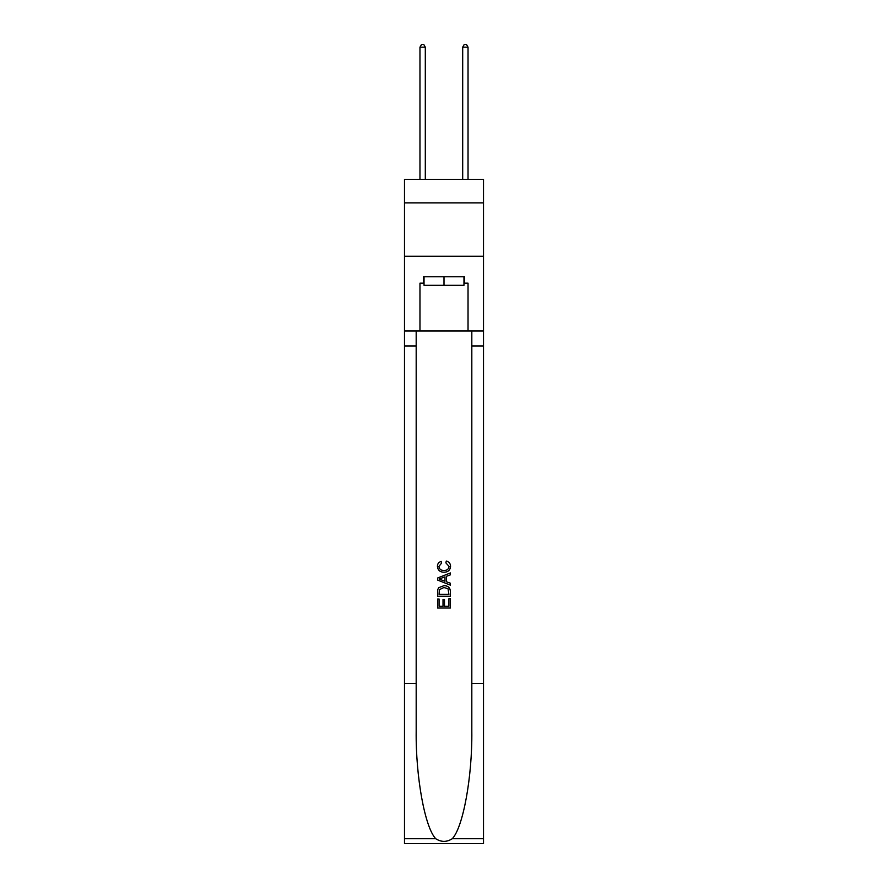 <?xml version="1.0" encoding="UTF-8"?>
<svg xmlns="http://www.w3.org/2000/svg" width="888" height="888" viewBox="0 0 888 888"><rect width="100%" height="100%" fill="white"/><g stroke="black" fill="none" stroke-linecap="round" stroke-linejoin="round"><path stroke-width="1.33" d="M483.516 202.875L483.516 179.376L404.484 179.376L404.484 202.875L483.516 202.875L483.516 256.266L404.484 256.266L404.484 202.875M463.969 276.767L463.969 285.314L424.031 285.314L424.031 276.767M444 276.767L444 285.314M448.928 598.679L448.928 606.226L444.488 606.226L448.928 606.226L448.928 598.679L450.405 598.679L450.405 608.036L437.584 608.036L437.584 599L437.584 608.036M443.012 599.5L443.012 606.226L439.061 606.226L443.012 606.226L443.012 599.5L444.488 599.5L444.488 606.226M438.683 587.701L437.773 589.565L438.683 587.701L443.922 585.692C448.029 585.68 450.183 587.656 450.405 591.619L450.405 596.214L437.584 596.214L437.584 591.83L437.584 596.214M446.298 561.05L445.876 562.859L446.298 561.05C449.017 561.76 450.438 563.503 450.571 566.278C450.216 570.218 447.996 572.194 443.9 572.227L443.9 572.227C439.96 572.138 437.806 570.174 437.418 566.322L437.418 566.322C437.484 563.791 438.728 562.137 441.147 561.383L441.536 563.192L438.905 566.411C439.283 569.175 440.948 570.507 443.889 570.418C446.886 570.573 448.618 569.252 449.084 566.455L445.876 562.859M452.258 838.727L483.516 838.727L483.516 843.6L404.484 843.6L404.484 683.416L416.183 683.416L416.183 731.035C415.617 776.556 424.853 827.405 435.742 838.727C441.236 842.246 446.753 842.246 452.258 838.727C463.148 827.405 472.383 776.556 471.817 731.035L471.817 331.013M437.584 578.021L437.584 580.064L450.405 585.148L437.584 580.064L437.584 578.021L450.405 572.938L437.584 578.021M471.817 683.416L483.516 683.416L483.516 256.266M404.484 683.416L404.484 256.266M416.183 331.013L416.183 683.416M483.516 838.727L483.516 683.416M404.484 331.013L419.969 331.013L419.969 283.172L424.031 283.172M463.969 283.172L464.613 283.172L464.613 276.767L423.387 276.767L423.387 283.172M464.613 283.172L468.031 283.172L468.031 331.013L483.516 331.013M419.969 331.013L468.031 331.013M450.405 572.938L450.405 574.847L446.464 576.312L446.464 581.773L450.405 583.227L450.405 585.148M441.436 579.92L444.977 581.229L444.977 576.856L439.061 579.043L441.436 579.92M444.977 576.856L444.977 581.229M437.584 591.83L437.773 589.565M448.018 588.733L448.928 594.405L448.018 588.733L443.9 587.501L439.327 589.688L439.061 594.405L448.928 594.405L439.061 594.405M437.584 599L439.061 599L439.061 606.226M425.308 179.376L425.308 47.175L419.969 47.175L419.969 179.376M419.969 47.175L421.578 44.4L423.709 44.4L425.308 47.175M468.031 179.376L468.031 47.175L462.692 47.175L462.692 179.376M462.692 47.175L464.291 44.4L466.422 44.4L468.031 47.175M471.817 345.965L483.516 345.965M416.183 345.965L404.484 345.965M404.484 838.727L435.742 838.727"/></g></svg>
